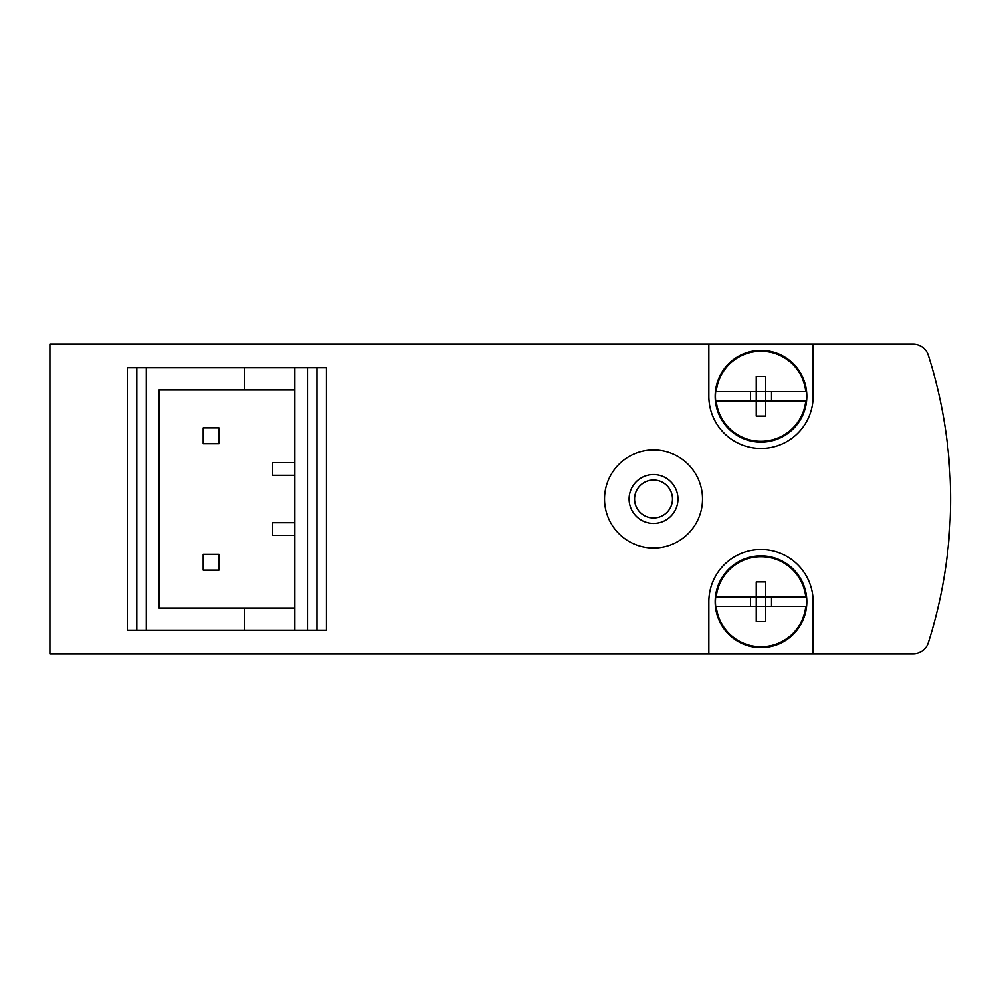 <?xml version="1.0" encoding="UTF-8"?>
<svg xmlns="http://www.w3.org/2000/svg" width="998" height="998" viewBox="0 0 998 998"><rect width="100%" height="100%" fill="white"/><g stroke="black" fill="none" stroke-linecap="round" stroke-linejoin="round"><path stroke-width="1.5" d="M294.822 475.298L272.704 475.298L272.704 462.66L294.822 462.66M294.822 389.969L244.261 389.969L244.261 367.85L127.332 367.85L127.332 630.15L136.813 630.15L136.813 367.85M307.471 630.15L307.471 367.85L316.952 367.85L316.952 630.15L294.822 630.15L294.822 367.85L244.261 367.85M813.12 653.852L913.195 653.852A15.806 15.806 0 0 0 928.252 642.849A474.05 474.05 0 0 0 928.252 355.151A15.806 15.806 0 0 0 913.195 344.148L49.9 344.148L49.9 653.852L813.12 653.852L813.12 601.707A52.145 52.145 0 0 0 760.975 549.561A52.145 52.145 0 0 0 708.83 601.707L708.83 653.852M708.83 344.148L708.83 396.293A52.145 52.145 0 0 0 760.975 448.439A52.145 52.145 0 0 0 813.12 396.293L813.12 344.148M294.822 630.15L136.813 630.15M244.261 389.969L158.931 389.969L158.931 608.032L244.261 608.032L244.261 630.15M294.822 608.032L244.261 608.032M307.471 367.85L294.822 367.85M316.952 630.15L326.433 630.15L326.433 367.85L316.952 367.85M203.18 427.893L203.18 443.698L218.974 443.698L218.974 427.893L203.18 427.893M203.18 554.302L203.18 570.108L218.974 570.108L218.974 554.302L203.18 554.302M294.822 535.34L272.704 535.34L272.704 522.702L294.822 522.702M653.528 450.011A48.989 48.989 0 0 1 695.955 523.488A48.989 48.989 0 0 1 611.1 523.488A48.989 48.989 0 0 1 653.528 450.011M653.528 474.561A24.439 24.439 0 0 1 674.685 511.213A24.439 24.439 0 0 1 632.37 511.213A24.439 24.439 0 0 1 653.528 474.561M653.528 480.038A18.962 18.962 0 0 1 669.945 508.481A18.962 18.962 0 0 1 637.111 508.481A18.962 18.962 0 0 1 653.528 480.038M806.259 596.966L806.259 596.966A45.534 45.534 0 0 1 806.259 606.447L765.716 606.447L765.716 621.505L756.235 621.505L756.235 606.447L715.691 606.447A45.534 45.534 0 0 1 715.691 596.966L715.691 596.966M750.446 606.447L750.446 596.966M771.516 596.966L771.516 606.447M765.716 596.966L765.716 581.921L756.235 581.921L756.235 596.966L716.215 596.966A45.022 45.022 0 0 1 805.748 596.966L756.235 596.966L756.235 606.447L765.716 606.447L765.716 596.966M806.259 606.447L805.748 606.447A45.022 45.022 0 0 1 716.215 606.447L715.691 606.447M715.154 601.707A45.821 45.821 0 0 1 783.892 562.024A45.821 45.821 0 0 1 783.892 641.402A45.821 45.821 0 0 1 715.154 601.707M806.259 391.553L806.259 391.553A45.534 45.534 0 0 1 806.259 401.034L765.716 401.034L765.716 416.079L756.235 416.079L756.235 401.034L715.691 401.034A45.534 45.534 0 0 1 715.691 391.553L715.691 391.553M750.446 401.034L750.446 391.553M771.516 391.553L771.516 401.034M765.716 391.553L765.716 376.496L756.235 376.496L756.235 391.553L716.215 391.553A45.022 45.022 0 0 1 805.748 391.553L756.235 391.553L756.235 401.034L765.716 401.034L765.716 391.553M806.259 401.034L805.748 401.034A45.022 45.022 0 0 1 716.215 401.034L715.691 401.034M715.154 396.293A45.821 45.821 0 0 1 783.892 356.598A45.821 45.821 0 0 1 783.892 435.976A45.821 45.821 0 0 1 715.154 396.293M146.294 630.15L146.294 367.85"/></g></svg>
